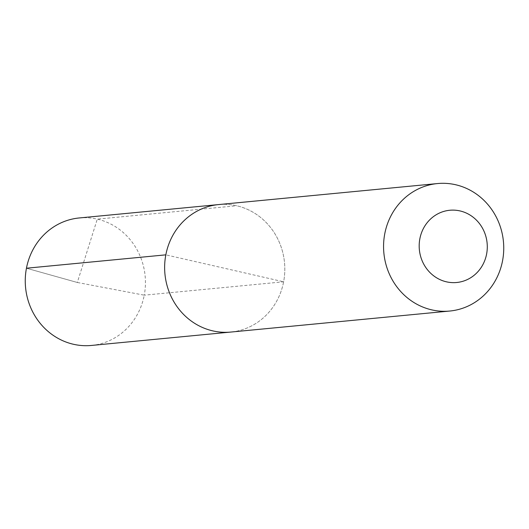 <?xml version="1.0" encoding="UTF-8"?>
<svg xmlns="http://www.w3.org/2000/svg" width="529" height="529" viewBox="0 0 529 529"><rect width="100%" height="100%" fill="white"/><g stroke="black" fill="none" stroke-linecap="round" stroke-linejoin="round"><path stroke-width="0.4" stroke-dasharray="2.65 1.98" d="M79.224 217.961A64.035 60.055 -95.5 0 1 144.245 295.175L283.623 281.792A64.035 60.055 -95.5 0 0 218.603 204.578A64.035 60.055 -95.5 0 1 283.623 281.792A64.035 60.055 84.5 0 1 230.842 332.06A64.035 60.055 84.5 0 0 283.623 281.792L165.828 254.846M91.464 345.444A64.035 60.055 84.5 0 0 144.245 295.175L77.3 282.473L26.45 268.223L77.3 282.473L97.283 219.138L236.661 205.755"/><path stroke-width="0.79" d="M165.828 254.846A64.035 60.055 84.5 0 0 230.842 332.06L91.464 345.444A64.035 60.055 84.5 0 1 26.45 268.223A64.035 60.055 -95.5 0 1 79.224 217.961L218.603 204.578A64.035 60.055 -95.5 0 0 165.828 254.846A64.035 60.055 84.5 0 0 230.842 332.06L449.776 311.039A64.035 60.055 84.5 0 0 502.55 260.777A64.035 60.055 -95.5 0 0 437.536 183.556L218.603 204.578A64.035 60.055 -95.5 0 0 165.828 254.846L26.45 268.223L165.828 254.846M437.536 183.556A64.035 60.055 -95.5 0 0 384.755 233.825A64.035 60.055 84.5 0 0 449.776 311.039M419.861 238.744A36.283 34.035 -95.5 0 1 459.999 210.926A36.283 34.035 -95.5 0 1 486.614 254.013A36.283 34.035 84.5 0 1 446.469 281.831A36.283 34.035 84.5 0 1 419.861 238.744"/></g></svg>
